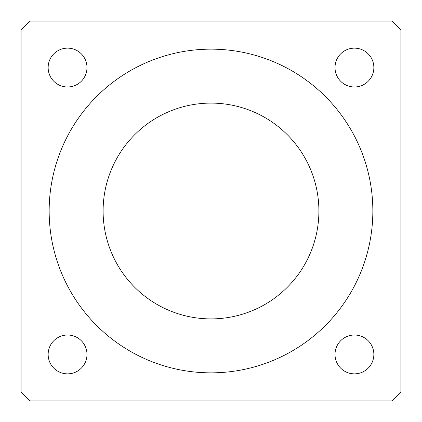 <?xml version="1.0" encoding="UTF-8"?>
<svg xmlns="http://www.w3.org/2000/svg" width="422" height="422" viewBox="0 0 422 422"><rect width="100%" height="100%" fill="white"/><g stroke="black" fill="none" stroke-linecap="round" stroke-linejoin="round"><path stroke-width="0.63" d="M373.855 354.433A19.423 19.423 0 0 1 344.727 371.254A19.423 19.423 0 0 1 344.727 337.616A19.423 19.423 0 0 1 373.855 354.433M86.985 354.433A19.423 19.423 0 0 1 57.856 371.254A19.423 19.423 0 0 1 57.856 337.616A19.423 19.423 0 0 1 86.985 354.433M86.985 67.567A19.423 19.423 0 0 1 57.856 84.384A19.423 19.423 0 0 1 57.856 50.745A19.423 19.423 0 0 1 86.985 67.567M373.855 67.567A19.423 19.423 0 0 1 344.727 84.384A19.423 19.423 0 0 1 344.727 50.745A19.423 19.423 0 0 1 373.855 67.567M400.9 392.27L392.27 400.9L29.73 400.9L21.1 392.27L21.1 29.73L29.73 21.1L392.27 21.1L400.9 29.73L400.9 392.27M318.9 211A107.9 107.9 0 0 1 157.053 304.441A107.9 107.9 0 0 1 157.053 117.559A107.9 107.9 0 0 1 318.9 211M372.848 211A161.848 161.848 0 0 1 130.076 351.162A161.848 161.848 0 0 1 130.076 70.838A161.848 161.848 0 0 1 372.848 211"/></g></svg>
